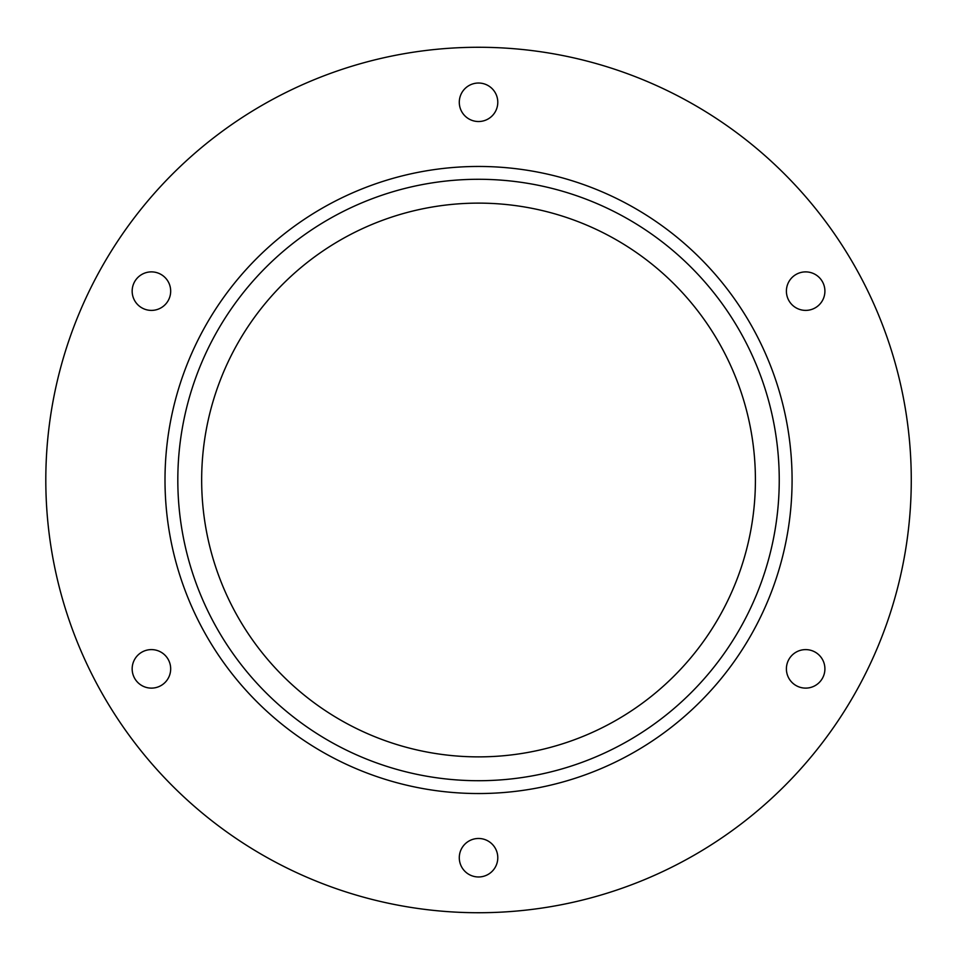 <?xml version="1.0" encoding="UTF-8"?>
<svg xmlns="http://www.w3.org/2000/svg" width="960" height="960" viewBox="0 0 960 960"><rect width="100%" height="100%" fill="white"/><g stroke="black" fill="none" stroke-linecap="round" stroke-linejoin="round"><path stroke-width="1.44" d="M170.676 668.856A19.248 19.248 0 0 1 141.792 685.536A19.248 19.248 0 0 1 141.792 652.188A19.248 19.248 0 0 1 170.676 668.856M824.904 668.856A19.248 19.248 0 0 1 796.032 685.536A19.248 19.248 0 0 1 796.032 652.188A19.248 19.248 0 0 1 824.904 668.856M497.784 102.276A19.248 19.248 0 0 1 468.912 118.944A19.248 19.248 0 0 1 468.912 85.608A19.248 19.248 0 0 1 497.784 102.276M824.904 291.144A19.248 19.248 0 0 1 796.032 307.812A19.248 19.248 0 0 1 796.032 274.464A19.248 19.248 0 0 1 824.904 291.144M497.784 857.724A19.248 19.248 0 0 1 468.912 874.392A19.248 19.248 0 0 1 468.912 841.056A19.248 19.248 0 0 1 497.784 857.724M170.676 291.144A19.248 19.248 0 0 1 141.792 307.812A19.248 19.248 0 0 1 141.792 274.464A19.248 19.248 0 0 1 170.676 291.144M792.084 480A313.548 313.548 0 0 0 321.768 208.464A313.548 313.548 0 0 0 321.768 751.536A313.548 313.548 0 0 0 792.084 480M911.268 480A432.732 432.732 0 0 0 262.176 105.24A432.732 432.732 0 0 0 262.176 854.76A432.732 432.732 0 0 0 911.268 480M779.244 480A300.708 300.708 0 0 1 328.176 740.424A300.708 300.708 0 0 1 328.176 219.576A300.708 300.708 0 0 1 779.244 480M755.412 480A276.876 276.876 0 0 1 340.104 719.784A276.876 276.876 0 0 1 340.104 240.216A276.876 276.876 0 0 1 755.412 480"/></g></svg>
